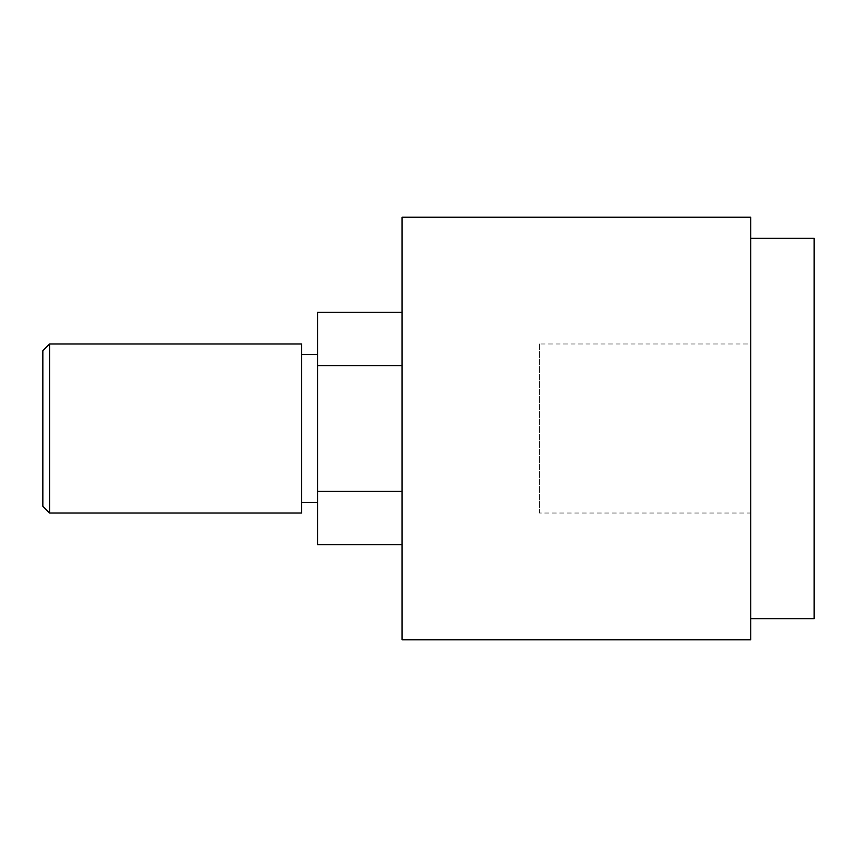 <?xml version="1.0" encoding="UTF-8"?>
<svg xmlns="http://www.w3.org/2000/svg" width="857" height="857" viewBox="0 0 857 857"><rect width="100%" height="100%" fill="white"/><g stroke="black" fill="none" stroke-linecap="round" stroke-linejoin="round"><path stroke-width="0.64" stroke-dasharray="4.29 3.21" d="M750.753 238.321L750.753 428.5L750.753 238.321M750.753 618.679L750.753 428.5L750.753 618.679L814.15 618.679L814.15 238.321M402.083 312.28L402.083 544.72L402.083 491.393L317.561 491.393L317.561 365.607L402.083 365.607L402.083 312.28M301.707 354.541L301.707 502.459L301.707 354.541M317.561 502.459L317.561 354.541L317.561 502.459M301.707 343.978L301.707 513.022M49.61 343.978L49.61 513.022M42.85 350.738L42.85 506.262M317.561 544.72L317.561 491.393M317.561 365.607L317.561 312.28M402.083 491.393L402.083 365.607M750.753 639.815L750.753 217.185M402.083 639.815L402.083 217.185M750.753 513.022L750.753 343.978L750.753 513.022L539.439 513.022L539.439 343.978L750.753 343.978M539.439 343.978L539.439 513.022"/><path stroke-width="1.29" d="M814.15 238.321L750.753 238.321L814.15 238.321L814.15 618.679L750.753 618.679M402.083 217.185L750.753 217.185L750.753 639.815L402.083 639.815L402.083 217.185M402.083 365.607L317.561 365.607L317.561 312.28L402.083 312.28M402.083 544.72L317.561 544.72L317.561 491.393L402.083 491.393M301.707 502.459L317.561 502.459M317.561 354.541L301.707 354.541M301.707 343.978L49.61 343.978L42.85 350.738L42.85 506.262L49.61 513.022L301.707 513.022L301.707 343.978M49.61 513.022L49.61 343.978M317.561 365.607L317.561 491.393"/></g></svg>
